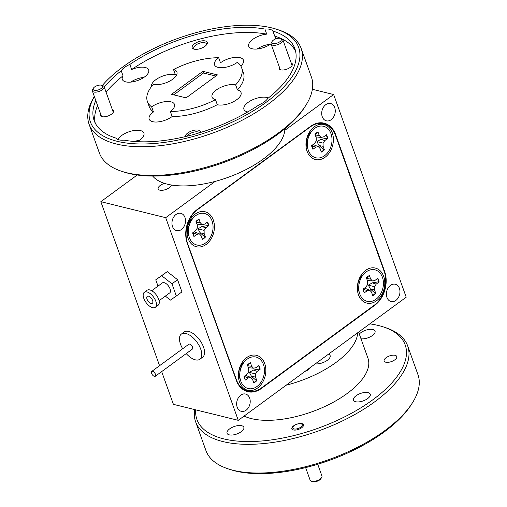 <?xml version="1.0" encoding="UTF-8"?>
<svg xmlns="http://www.w3.org/2000/svg" width="507" height="507" viewBox="0 0 507 507"><rect width="100%" height="100%" fill="white"/><g stroke="black" fill="none" stroke-linecap="round" stroke-linejoin="round"><path stroke-width="0.76" d="M239.519 382.037A18.018 13.416 103.8 0 0 257.556 388.007A18.018 13.416 103.8 0 0 264.711 363.57A18.018 13.416 103.8 0 0 253.196 355.052A18.018 13.416 103.8 0 0 240.533 365.42A18.018 13.416 103.8 0 0 238.429 373.957A18.018 13.416 103.8 0 0 239.519 382.037M238.512 372.924A10.66 7.941 103.8 0 0 239.177 376.916A10.66 7.941 103.8 0 0 240.153 378.9M307.077 151.263A18.018 13.416 103.8 0 0 325.114 157.227A18.018 13.416 103.8 0 0 332.269 132.79A18.018 13.416 103.8 0 0 320.76 124.272A18.018 13.416 103.8 0 0 308.091 134.647A18.018 13.416 103.8 0 0 305.987 143.183A18.018 13.416 103.8 0 0 307.077 151.263M306.07 142.15A10.66 7.941 103.8 0 0 306.735 146.143A10.66 7.941 103.8 0 0 307.717 148.12M188.116 238.486A18.018 13.416 103.8 0 0 206.159 244.45A18.018 13.416 103.8 0 0 213.308 220.019A18.018 13.416 103.8 0 0 201.799 211.495A18.018 13.416 103.8 0 0 189.136 221.87A18.018 13.416 103.8 0 0 187.026 230.406A18.018 13.416 103.8 0 0 188.116 238.486M187.108 229.373A10.66 7.941 103.8 0 0 187.774 233.366A10.66 7.941 103.8 0 0 188.756 235.349M358.474 294.814A18.018 13.416 103.8 0 0 376.517 300.778A18.018 13.416 103.8 0 0 383.666 276.347A18.018 13.416 103.8 0 0 372.157 267.823A18.018 13.416 103.8 0 0 359.495 278.197A18.018 13.416 103.8 0 0 357.391 286.734A18.018 13.416 103.8 0 0 358.474 294.814M357.467 285.701A10.66 7.941 103.8 0 0 358.132 289.693A10.66 7.941 103.8 0 0 359.114 291.677M261.422 387.944L374.223 305.233A25.02 18.632 103.8 0 0 384.16 271.296L335.419 135.173A25.02 18.632 103.8 0 0 323.916 123.702A25.02 18.632 103.8 0 0 310.366 126.889L197.565 209.6A25.02 18.632 103.8 0 0 187.628 243.537L236.37 379.661A25.02 18.632 103.8 0 0 247.872 391.125A25.02 18.632 103.8 0 0 261.422 387.944M363.316 274.629A10.66 7.941 103.8 0 0 359.083 279.148M192.958 218.302A10.66 7.941 103.8 0 0 188.724 222.82M311.919 131.072A10.66 7.941 103.8 0 0 307.686 135.597M244.355 361.852A10.66 7.941 103.8 0 0 240.128 366.377M186.227 353.594A15.616 7.782 -126.2 0 0 195.328 359.831A15.616 7.782 -126.2 0 0 199.847 359.248L202.642 357.194A15.616 7.782 -126.2 0 0 201.913 343.512A15.616 7.782 -126.2 0 0 188.693 331.432A15.616 7.782 -126.2 0 0 184.174 332.015L181.379 334.062A15.616 7.782 -126.2 0 0 182.678 348.753M199.847 359.248A15.616 7.782 -126.2 0 0 199.118 345.565A15.616 7.782 -126.2 0 0 185.892 333.486A15.616 7.782 -126.2 0 0 181.379 334.062M155.3 376.27L192.387 349.076A3.004 1.496 -126.2 0 0 192.248 346.446A3.004 1.496 -126.2 0 0 189.707 344.126A3.004 1.496 -126.2 0 0 188.838 344.234L151.745 371.428A3.004 1.496 -126.2 0 0 151.891 374.058A3.004 1.496 -126.2 0 0 154.432 376.384A3.004 1.496 -126.2 0 0 155.3 376.27A3.004 1.496 -126.2 0 0 155.161 373.64A3.004 1.496 -126.2 0 0 152.62 371.314A3.004 1.496 -126.2 0 0 151.745 371.428M148.507 296.183A4.303 2.148 -126.2 0 0 147.264 296.342A4.303 2.148 -126.2 0 0 147.467 300.112A4.303 2.148 -126.2 0 0 151.111 303.446A4.303 2.148 -126.2 0 0 152.354 303.287A4.303 2.148 -126.2 0 0 152.151 299.51A4.303 2.148 -126.2 0 0 148.507 296.183M155.313 307.318L158.114 305.271A9.31 4.639 -126.2 0 0 157.677 297.108A9.31 4.639 -126.2 0 0 149.793 289.909A9.31 4.639 -126.2 0 0 147.106 290.257L144.305 292.305A9.31 4.639 -126.2 0 0 144.742 300.467A9.31 4.639 -126.2 0 0 152.62 307.667A9.31 4.639 -126.2 0 0 155.313 307.318A9.31 4.639 -126.2 0 0 154.876 299.162A9.31 4.639 -126.2 0 0 146.998 291.962A9.31 4.639 -126.2 0 0 144.305 292.305M159.065 300.721L169.712 292.913A6.204 3.093 -126.2 0 0 169.42 287.475A6.204 3.093 -126.2 0 0 164.167 282.678A6.204 3.093 -126.2 0 0 162.373 282.906L151.726 290.714M165.345 296.12L170.409 300.1L176.335 296.006L171.968 283.812L161.676 275.719L155.75 279.82L158.007 286.106M176.335 296.006L181.931 291.899L177.57 279.712L171.968 283.812M177.57 279.712L167.278 271.619L155.75 279.82M167.278 271.619L161.676 275.719M198.079 219.708L196.291 222.193L200.297 222.763L199.023 219.208A10.812 8.049 103.8 0 0 197.451 220.133A10.812 8.049 103.8 0 0 196 221.426L197.274 224.981L197.312 228.125L195.601 230.698L192.654 232.859A10.812 8.049 103.8 0 0 193.959 236.503L196.906 234.342L199.365 233.86L201.127 235.742L202.401 239.298A10.812 8.049 103.8 0 0 205.424 237.08L204.15 233.524L204.112 230.374L205.823 227.808L208.77 225.647A10.812 8.049 103.8 0 0 207.464 221.996L204.517 224.157L202.065 224.645L200.297 222.763M207.179 222.205A10.812 8.049 -76.2 0 1 208.288 225.469L201.919 226.528L197.983 228.815L200.088 232.789L204.917 237.01A10.812 8.049 -76.2 0 1 203.51 238.258A10.812 8.049 -76.2 0 1 202.299 239.006M191.481 220.368A8.606 6.407 103.8 0 0 188.078 232.035A8.606 6.407 103.8 0 0 188.414 232.827M205.614 242.929A16.218 12.073 -76.2 0 1 188.395 230.292A16.218 12.073 -76.2 0 1 190.29 222.605A16.218 12.073 -76.2 0 1 195.816 215.57A16.218 12.073 -76.2 0 1 212.053 220.938A16.218 12.073 -76.2 0 1 205.614 242.929M188.395 230.292L188.503 228.404A8.606 6.407 -76.2 0 1 189.51 224.328L190.29 222.605M188.008 233.961L188.604 234.532M187.793 233.404L188.572 234.31M187.457 227.066L188.179 224.328M193.471 232.263L193.363 235.324M204.917 237.01L205.424 237.08M194.156 231.756L199.365 233.86M193.142 232.967L196.906 234.342M208.288 225.469L208.77 225.647M201.919 226.528L205.823 227.808M197.983 228.815L204.112 230.374M200.088 232.789L204.15 233.524M196.97 224.126L202.065 224.645M237.206 407.254A8.911 6.635 103.8 0 0 241.3 411.335A8.911 6.635 103.8 0 0 248.436 407.672A8.911 6.635 103.8 0 0 249.659 398.122A8.911 6.635 103.8 0 0 245.565 394.034A8.911 6.635 103.8 0 0 238.429 397.697A8.911 6.635 103.8 0 0 237.206 407.254M322.256 116.743A8.911 6.635 103.8 0 0 326.35 120.831A8.911 6.635 103.8 0 0 333.486 117.168A8.911 6.635 103.8 0 0 334.709 107.611A8.911 6.635 103.8 0 0 330.615 103.529A8.911 6.635 103.8 0 0 323.479 107.192A8.911 6.635 103.8 0 0 322.256 116.743M172.507 226.547A8.911 6.635 103.8 0 0 176.601 230.628A8.911 6.635 103.8 0 0 183.737 226.965A8.911 6.635 103.8 0 0 184.96 217.414A8.911 6.635 103.8 0 0 180.866 213.327A8.911 6.635 103.8 0 0 173.73 216.99A8.911 6.635 103.8 0 0 172.507 226.547M386.955 297.451A8.911 6.635 103.8 0 0 391.049 301.538A8.911 6.635 103.8 0 0 398.185 297.875A8.911 6.635 103.8 0 0 399.415 288.318A8.911 6.635 103.8 0 0 395.314 284.237A8.911 6.635 103.8 0 0 388.178 287.9A8.911 6.635 103.8 0 0 386.955 297.451M238.67 371.682A7.009 5.216 103.8 0 0 239.108 374.4A7.009 5.216 103.8 0 0 239.203 374.648M306.228 140.908A7.009 5.216 103.8 0 0 306.665 143.62A7.009 5.216 103.8 0 0 306.76 143.874M187.267 228.131A7.009 5.216 103.8 0 0 187.704 230.843A7.009 5.216 103.8 0 0 187.799 231.097M357.625 284.459A7.009 5.216 103.8 0 0 358.062 287.171A7.009 5.216 103.8 0 0 358.164 287.425M164.553 183.382A7.009 3.112 -19.7 0 0 158.165 188.946A7.009 3.112 -19.7 0 0 159.863 190.176A7.009 3.112 -19.7 0 0 166.917 189.067A7.009 3.112 -19.7 0 0 171.41 185.011M137.207 175.016L100.836 201.678L159.566 365.699M215.19 181.386L165.707 217.674L100.836 201.678M165.707 217.674L238.271 420.335L406.208 297.191L333.65 94.53L284.795 130.356M333.65 94.53L312.375 89.289M238.271 420.335L173.4 404.345L161.676 371.599M260.807 388.375L261.327 388.501L374.686 305.379L374.185 305.258M261.327 388.501A25.02 18.632 -76.2 0 1 247.777 391.689A25.02 18.632 -76.2 0 1 236.275 380.218L187.292 243.423A25.02 18.632 -76.2 0 1 197.229 209.48L310.588 126.363A25.02 18.632 -76.2 0 1 324.138 123.176A25.02 18.632 -76.2 0 1 335.64 134.647L335.178 134.532M384.173 271.334L384.623 271.441L335.64 134.647M384.623 271.441A25.02 18.632 -76.2 0 1 374.686 305.379M241.535 365.173A7.009 5.216 103.8 0 0 239.691 367.55M309.099 134.393A7.009 5.216 103.8 0 0 307.248 136.77M190.138 221.616A7.009 5.216 103.8 0 0 188.287 223.999M360.496 277.95A7.009 5.216 103.8 0 0 358.645 280.327M412.375 402.919L411.196 404.776A110.602 49.097 160.3 0 1 235.216 470.965A110.602 49.097 160.3 0 1 230.286 469.552L228.188 468.867A112.605 49.984 -19.7 0 0 233.214 470.3A112.605 49.984 -19.7 0 0 412.375 402.919A112.605 49.984 -19.7 0 0 417.952 374.622L407.672 345.913A112.605 49.984 160.3 0 1 348.601 417.863A112.605 49.984 160.3 0 1 222.934 441.591A112.605 49.984 160.3 0 1 195.645 421.83A112.605 49.984 160.3 0 1 194.669 409.586M195.689 409.84A110.602 49.097 -19.7 0 0 223.726 438.878A110.602 49.097 -19.7 0 0 369.914 401.867A110.602 49.097 -19.7 0 0 383.311 326.895A110.602 49.097 -19.7 0 0 378.374 325.488A110.602 49.097 -19.7 0 0 369.844 323.859M383.311 326.895L385.402 327.585A112.605 49.984 160.3 0 1 407.672 345.913M244.089 416.07A71.069 31.548 -19.7 0 0 251.371 418.611A71.069 31.548 -19.7 0 0 330.678 403.635A71.069 31.548 -19.7 0 0 367.962 358.227L358.607 332.098M286.189 385.193A71.069 31.548 -19.7 0 0 357.657 332.795M293.363 429.949A6.154 2.731 160.3 0 1 291.874 428.871A6.154 2.731 160.3 0 1 295.099 424.936A6.154 2.731 160.3 0 1 301.969 423.637A6.154 2.731 160.3 0 1 303.465 424.72A6.154 2.731 160.3 0 1 300.233 428.649A6.154 2.731 160.3 0 1 293.363 429.949M385.757 362.207A6.705 2.979 160.3 0 1 384.129 361.028A6.705 2.979 160.3 0 1 387.646 356.744A6.705 2.979 160.3 0 1 395.13 355.331A6.705 2.979 160.3 0 1 396.759 356.51A6.705 2.979 160.3 0 1 393.236 360.794A6.705 2.979 160.3 0 1 385.757 362.207M229.221 434.848A8.911 3.955 160.3 0 1 227.06 433.289A8.911 3.955 160.3 0 1 231.737 427.591A8.911 3.955 160.3 0 1 241.681 425.715A8.911 3.955 160.3 0 1 243.835 427.281A8.911 3.955 160.3 0 1 239.165 432.972A8.911 3.955 160.3 0 1 229.221 434.848M355.641 401.74A8.911 3.955 160.3 0 1 353.48 400.175A8.911 3.955 160.3 0 1 358.151 394.484A8.911 3.955 160.3 0 1 368.095 392.608A8.911 3.955 160.3 0 1 370.256 394.167A8.911 3.955 160.3 0 1 365.579 399.858A8.911 3.955 160.3 0 1 355.641 401.74M359.305 334.062A8.911 3.955 160.3 0 1 372.886 329.512A8.911 3.955 160.3 0 1 375.041 331.077A8.911 3.955 160.3 0 1 370.718 336.585A8.911 3.955 160.3 0 1 360.99 338.758M195.645 421.83L205.924 450.539A112.605 49.984 -19.7 0 0 228.188 468.867M315.272 363.874A9.608 4.265 -19.7 0 0 325.633 361.377A9.608 4.265 -19.7 0 0 330.108 355.54A9.608 4.265 -19.7 0 0 328.58 354.114M305.018 371.39A7.009 3.112 -19.7 0 0 310.202 367.867A7.009 3.112 -19.7 0 0 310.442 367.41M309.904 368.278A6.154 2.731 -19.7 0 0 310.069 367.689M321.615 477.556L320.874 478.722A5.007 2.224 160.3 0 1 317.16 481.238A5.007 2.224 160.3 0 1 312.692 481.65L311.38 481.219A6.255 2.776 -19.7 0 0 316.97 480.706A6.255 2.776 -19.7 0 0 321.615 477.556A6.255 2.776 -19.7 0 0 321.926 475.984L317.724 464.254M305.632 467.6L310.145 480.199A6.255 2.776 -19.7 0 0 310.449 480.68A6.255 2.776 -19.7 0 0 311.38 481.219M293.046 428.44A5.007 2.224 -19.7 0 0 299.187 428.085A5.007 2.224 -19.7 0 0 301.988 424.302A5.007 2.224 -19.7 0 0 301.24 423.871A5.007 2.224 -19.7 0 0 296.766 424.283A5.007 2.224 -19.7 0 0 293.052 426.799A5.007 2.224 -19.7 0 0 293.046 428.44M94.365 96.564A110.602 49.097 -19.7 0 0 117.18 141.301A110.602 49.097 -19.7 0 0 263.367 104.296A110.602 49.097 -19.7 0 0 276.765 29.317A110.602 49.097 -19.7 0 0 271.828 27.91A110.602 49.097 -19.7 0 0 102.294 85.487M276.765 29.317L278.856 30.008A112.605 49.984 160.3 0 1 301.126 48.336A112.605 49.984 160.3 0 1 242.048 120.286A112.605 49.984 160.3 0 1 116.388 144.013A112.605 49.984 160.3 0 1 89.093 124.253A112.605 49.984 160.3 0 1 94.34 96.482M305.829 105.342L304.65 107.205A110.602 49.097 160.3 0 1 128.67 173.388A110.602 49.097 160.3 0 1 123.733 171.981L121.642 171.29A112.605 49.984 -19.7 0 0 126.668 172.729A112.605 49.984 -19.7 0 0 305.829 105.342A112.605 49.984 -19.7 0 0 311.406 77.045L301.126 48.336M284.871 128.753A71.069 31.548 160.3 0 1 241.871 171.632A71.069 31.548 160.3 0 1 167.437 184.199A71.069 31.548 160.3 0 1 152.702 176.075M268.368 97.984A14.012 6.223 -19.7 0 0 266.929 97.477A14.012 6.223 -19.7 0 0 251.295 100.43A14.012 6.223 -19.7 0 0 243.943 109.385A14.012 6.223 -19.7 0 0 247.34 111.844A14.012 6.223 -19.7 0 0 247.771 111.939M95.785 100.519A106.603 47.316 -19.7 0 0 94.144 120.539A106.603 47.316 -19.7 0 0 116.109 138.17A14.012 6.223 -19.7 0 0 119.107 139.888A14.012 6.223 -19.7 0 0 124.101 140.141A106.603 47.316 -19.7 0 0 259.166 104.765A14.012 6.223 -19.7 0 0 267.785 98.447A106.603 47.316 -19.7 0 0 294.865 48.672A106.603 47.316 -19.7 0 0 272.899 31.041A14.012 6.223 -19.7 0 0 269.901 29.324A14.012 6.223 -19.7 0 0 264.908 29.07L266.72 34.134A14.012 6.223 -19.7 0 0 253.519 38.855A14.012 6.223 -19.7 0 0 248.728 46.295A14.012 6.223 -19.7 0 0 252.125 48.754A14.012 6.223 -19.7 0 0 271.061 43.767M137.188 141.668A14.012 6.223 -19.7 0 0 143.912 133.049A14.012 6.223 -19.7 0 0 140.515 130.591A14.012 6.223 -19.7 0 0 127.688 132.27A14.012 6.223 -19.7 0 0 117.916 139.501M139.146 140.471A14.012 6.223 -19.7 0 0 134.076 141.459M123.036 75.835A14.012 6.223 -19.7 0 0 122.314 79.403A14.012 6.223 -19.7 0 0 125.711 81.861A14.012 6.223 -19.7 0 0 141.345 78.908A14.012 6.223 -19.7 0 0 148.697 69.96A14.012 6.223 -19.7 0 0 145.3 67.501A14.012 6.223 -19.7 0 0 131.662 69.51L129.849 64.446A14.012 6.223 -19.7 0 0 121.224 70.765L123.036 75.835A106.603 47.316 160.3 0 0 106.077 92.154M143.937 77.381A14.012 6.223 -19.7 0 0 130.705 82.115M270.351 44.267A14.012 6.223 -19.7 0 0 257.119 49.008M240.831 66.049A14.411 6.401 -19.7 0 0 243.48 60.187A14.411 6.401 -19.7 0 0 239.982 57.659A14.411 6.401 -19.7 0 0 220.482 62.805L218.669 57.735A14.411 6.401 -19.7 0 0 214.524 64.839A14.411 6.401 -19.7 0 0 218.016 67.368A14.411 6.401 -19.7 0 0 237.352 62.342A50.047 22.213 -19.7 0 1 241.624 67.735L243.436 72.799A50.047 22.213 -19.7 0 1 237.453 89.942L235.641 84.872A14.411 6.401 -19.7 0 0 219.582 87.958A14.411 6.401 -19.7 0 0 212.072 97.141A14.411 6.401 -19.7 0 0 215.488 99.651L217.3 104.715A14.411 6.401 -19.7 0 0 217.383 104.734A14.411 6.401 -19.7 0 0 233.467 101.698A14.411 6.401 -19.7 0 0 241.028 92.489A14.411 6.401 -19.7 0 0 237.536 89.961A14.411 6.401 -19.7 0 0 237.453 89.942M218.669 57.735A50.047 22.213 -19.7 0 0 173.521 69.56A14.411 6.401 -19.7 0 1 176.937 72.07A14.411 6.401 -19.7 0 1 169.427 81.253A14.411 6.401 -19.7 0 1 153.368 84.339A50.047 22.213 -19.7 0 0 147.385 101.476L149.204 106.54A50.047 22.213 -19.7 0 0 153.475 111.939A14.411 6.401 -19.7 0 0 149.159 119.158A14.411 6.401 -19.7 0 0 152.651 121.686A14.411 6.401 -19.7 0 0 172.152 116.54A50.047 22.213 -19.7 0 0 217.3 104.715M153.475 111.939L151.656 106.869A14.411 6.401 -19.7 0 1 170.992 101.844A14.411 6.401 -19.7 0 1 174.484 104.372A14.411 6.401 -19.7 0 1 170.339 111.477A50.047 22.213 -19.7 0 0 215.488 99.651M173.521 69.56L175.333 74.63A14.411 6.401 -19.7 0 0 175.257 74.605A14.411 6.401 -19.7 0 0 159.483 77.489A14.411 6.401 -19.7 0 0 151.523 86.545M279.351 67.051A7.009 3.112 -19.7 0 0 280.498 69.763A7.009 3.112 -19.7 0 0 280.808 69.852A7.009 3.112 -19.7 0 0 291.962 65.656A7.009 3.112 -19.7 0 0 291.126 62.83M100.57 113.872A7.009 3.112 -19.7 0 0 101.717 116.585A7.009 3.112 -19.7 0 0 102.027 116.673A7.009 3.112 -19.7 0 0 113.181 112.484A7.009 3.112 -19.7 0 0 112.345 109.658M200.538 132.46A8.011 3.555 -19.7 0 0 198.529 130.179A8.011 3.555 -19.7 0 0 189.96 131.681A8.011 3.555 -19.7 0 0 185.309 136.617M199.466 132.79A6.705 2.979 -19.7 0 0 198.015 131.947A6.705 2.979 -19.7 0 0 187.229 136.155M205.303 40.953A8.011 3.555 -19.7 0 0 194.72 43.634A8.011 3.555 -19.7 0 0 193.75 49.059A8.011 3.555 -19.7 0 0 194.105 49.166A8.011 3.555 -19.7 0 0 206.85 44.369A8.011 3.555 -19.7 0 0 205.303 40.953M206.368 45.009A6.705 2.979 -19.7 0 0 206.412 43.894A6.705 2.979 -19.7 0 0 204.784 42.721A6.705 2.979 -19.7 0 0 197.305 44.134A6.705 2.979 -19.7 0 0 193.782 48.419A6.705 2.979 -19.7 0 0 194.53 49.249M89.093 124.253L99.372 152.962A112.605 49.984 -19.7 0 0 121.642 171.29M121.224 70.765A106.603 47.316 -19.7 0 0 104.265 87.084M95.215 123.017A106.603 47.316 160.3 0 1 97.598 105.583M264.908 29.07A106.603 47.316 -19.7 0 0 129.849 64.446M131.662 69.51A106.603 47.316 160.3 0 1 266.72 34.134M275.016 39.191A14.012 6.223 -19.7 0 0 275.117 36.846A14.012 6.223 -19.7 0 0 274.718 36.105A106.603 47.316 160.3 0 1 295.613 51.264M235.641 84.872A50.047 22.213 -19.7 0 0 241.624 67.735M147.385 101.476A50.047 22.213 -19.7 0 0 151.656 106.869M170.339 111.477L172.152 116.54M217.446 74.903L202.914 71.322L171.562 94.308L186.094 97.889L217.446 74.903M274.718 36.105L272.899 31.041M215.874 76.056L203.516 73.008L202.914 71.322M203.516 73.008L173.743 94.841M274.636 43.602A5.007 2.224 -19.7 0 0 280.396 41.308A5.007 2.224 -19.7 0 0 280.358 38.424A5.007 2.224 -19.7 0 0 278.641 38.247A5.007 2.224 -19.7 0 0 272.177 41.359A5.007 2.224 -19.7 0 0 274.636 43.602M280.358 38.424L281.67 38.855A6.255 2.776 160.3 0 1 282.906 39.876A6.255 2.776 160.3 0 1 280.618 43.298A6.255 2.776 160.3 0 1 274.515 45.326A6.255 2.776 160.3 0 1 271.125 44.09A6.255 2.776 160.3 0 1 271.435 42.518L272.177 41.359M96.184 90.404A5.007 2.224 -19.7 0 0 101.723 88.034A5.007 2.224 -19.7 0 0 101.577 85.252A5.007 2.224 -19.7 0 0 99.53 85.1A5.007 2.224 -19.7 0 0 93.396 88.18A5.007 2.224 -19.7 0 0 96.184 90.404M101.577 85.252L102.889 85.683A6.255 2.776 160.3 0 1 104.125 86.697A6.255 2.776 160.3 0 1 96.146 92.122A6.255 2.776 160.3 0 1 92.344 90.918A6.255 2.776 160.3 0 1 92.654 89.346L93.396 88.18M368.437 276.036L366.65 278.52L370.655 279.091L369.388 275.535A10.812 8.049 103.8 0 0 367.809 276.461A10.812 8.049 103.8 0 0 366.365 277.754L367.632 281.309L367.67 284.459L365.959 287.025L363.012 289.186A10.812 8.049 103.8 0 0 364.324 292.837L367.264 290.676L369.723 290.188L371.485 292.07L372.759 295.625A10.812 8.049 103.8 0 0 375.782 293.407L374.508 289.852L374.47 286.702L376.181 284.135L379.128 281.974A10.812 8.049 103.8 0 0 377.823 278.33L374.876 280.485L372.423 280.973L370.655 279.091M377.538 278.533A10.812 8.049 -76.2 0 1 378.653 281.797L372.277 282.855L368.348 285.143L370.446 289.117L375.275 293.338A10.812 8.049 -76.2 0 1 373.868 294.586A10.812 8.049 -76.2 0 1 372.658 295.334M361.84 276.702A8.606 6.407 103.8 0 0 358.436 288.363A8.606 6.407 103.8 0 0 358.772 289.155M375.972 299.263A16.218 12.073 -76.2 0 1 358.76 286.62A16.218 12.073 -76.2 0 1 360.648 278.939A16.218 12.073 -76.2 0 1 366.174 271.898A16.218 12.073 -76.2 0 1 382.411 277.266A16.218 12.073 -76.2 0 1 375.972 299.263M358.76 286.62L358.861 284.738A8.606 6.407 -76.2 0 1 359.869 280.656L360.648 278.939M358.373 290.289L358.962 290.86M358.151 289.731L358.931 290.638M357.815 283.394L358.538 280.663M363.83 288.591L363.722 291.652M375.275 293.338L375.782 293.407M364.514 288.084L369.723 290.188M363.5 289.294L367.264 290.676M378.653 281.797L379.128 281.974M372.277 282.855L376.181 284.135M368.348 285.143L374.47 286.702M370.446 289.117L374.508 289.852M367.328 280.453L372.423 280.973M249.476 363.259L247.695 365.743L251.7 366.314L250.426 362.759A10.812 8.049 103.8 0 0 248.848 363.684A10.812 8.049 103.8 0 0 247.403 364.977L248.677 368.532L248.715 371.682L247.004 374.248L244.057 376.409A10.812 8.049 103.8 0 0 245.363 380.06L248.31 377.899L250.762 377.411L252.53 379.293L253.798 382.848A10.812 8.049 103.8 0 0 256.821 380.63L255.553 377.075L255.515 373.932L257.226 371.358L260.173 369.197A10.812 8.049 103.8 0 0 258.862 365.553L255.921 367.714L253.462 368.196L251.7 366.314M258.583 365.762A10.812 8.049 -76.2 0 1 259.692 369.026L253.316 370.085L249.387 372.372L251.485 376.34L256.314 380.561A10.812 8.049 -76.2 0 1 254.907 381.809A10.812 8.049 -76.2 0 1 253.696 382.557M242.878 363.925A8.606 6.407 103.8 0 0 239.475 375.586A8.606 6.407 103.8 0 0 239.811 376.378M257.011 386.486A16.218 12.073 -76.2 0 1 239.798 373.843A16.218 12.073 -76.2 0 1 241.693 366.162A16.218 12.073 -76.2 0 1 247.213 359.127A16.218 12.073 -76.2 0 1 263.45 364.495A16.218 12.073 -76.2 0 1 257.011 386.486M239.798 373.843L239.906 371.961A8.606 6.407 -76.2 0 1 240.907 367.879L241.693 366.162M239.412 377.512L240.007 378.083M239.19 376.954L239.969 377.861M238.86 370.617L239.577 367.886M244.868 375.814L244.761 378.881M256.314 380.561L256.821 380.63M245.553 375.313L250.762 377.411M244.539 376.517L248.31 377.899M259.692 369.026L260.173 369.197M253.316 370.085L257.226 371.358M249.387 372.372L255.515 373.932M251.485 376.34L255.553 377.075M248.367 367.676L253.462 368.196M317.033 132.485L315.253 134.97L319.258 135.54L317.984 131.985A10.812 8.049 103.8 0 0 316.406 132.91A10.812 8.049 103.8 0 0 314.961 134.203L316.235 137.758L316.273 140.902L314.562 143.475L311.615 145.636A10.812 8.049 103.8 0 0 312.92 149.28L315.867 147.119L318.326 146.637L320.088 148.513L321.362 152.075A10.812 8.049 103.8 0 0 324.385 149.857L323.111 146.301L323.073 143.151L324.784 140.585L327.731 138.424A10.812 8.049 103.8 0 0 326.426 134.773L323.479 136.934L321.02 137.422L319.258 135.54M326.14 134.982A10.812 8.049 -76.2 0 1 327.249 138.246L320.88 139.305L316.945 141.592L319.049 145.56L323.872 149.78A10.812 8.049 -76.2 0 1 322.471 151.029A10.812 8.049 -76.2 0 1 321.254 151.783M310.442 133.145A8.606 6.407 103.8 0 0 307.039 144.812A8.606 6.407 103.8 0 0 307.369 145.604M324.569 155.706A16.218 12.073 -76.2 0 1 307.356 143.069A16.218 12.073 -76.2 0 1 309.251 135.382A16.218 12.073 -76.2 0 1 314.777 128.347A16.218 12.073 -76.2 0 1 331.008 133.715A16.218 12.073 -76.2 0 1 324.569 155.706M307.356 143.069L307.464 141.18A8.606 6.407 -76.2 0 1 308.471 137.105L309.251 135.382M306.969 146.738L307.565 147.309M306.748 146.181L307.534 147.087M306.418 139.837L307.134 137.105M312.426 145.04L312.325 148.101M323.872 149.78L324.385 149.857M313.117 144.533L318.326 146.637M312.097 145.743L315.867 147.119M327.249 138.246L327.731 138.424M320.88 139.305L324.784 140.585M316.945 141.592L323.073 143.151M319.049 145.56L323.111 146.301M315.931 136.903L321.02 137.422M197.191 209.505L197.565 209.6M310.366 126.889L309.992 126.801M187.628 243.537L187.305 243.455M236.047 379.578L236.37 379.661M323.916 123.702L320.177 122.783M247.872 391.125L244.089 390.194M293.052 426.799L292.311 427.965M301.24 423.871L302.546 424.302M282.906 39.876L292.07 65.466M271.125 44.09L280.295 69.687M104.125 86.697L113.289 112.294M92.344 90.918L101.514 116.515"/></g></svg>
